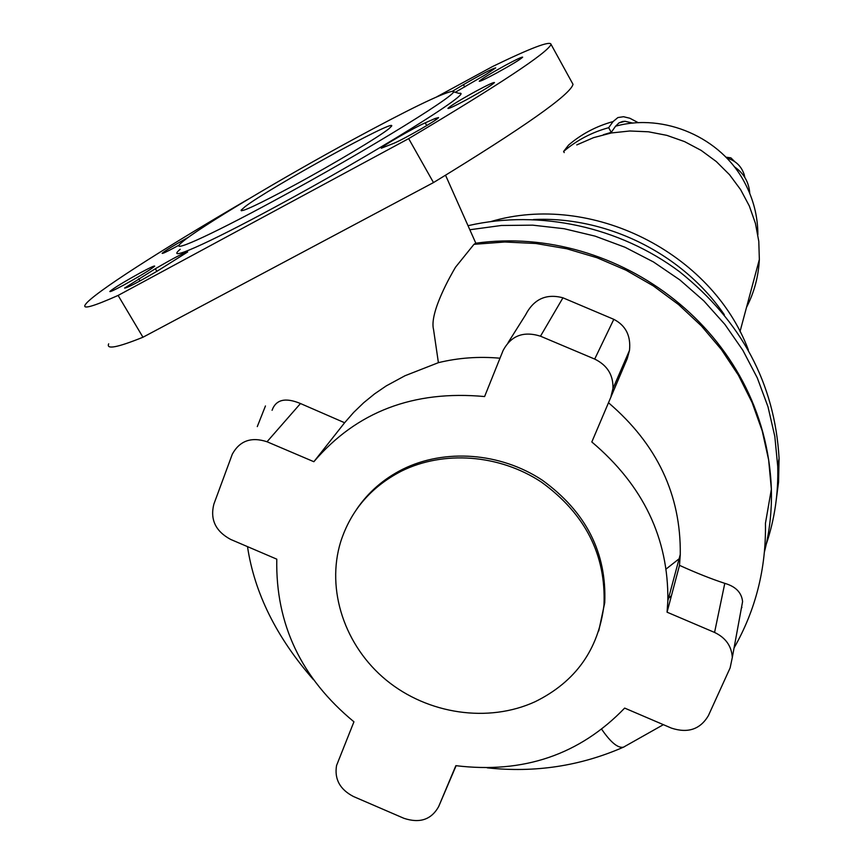 <?xml version="1.0" encoding="UTF-8"?>
<svg xmlns="http://www.w3.org/2000/svg" width="864" height="864" viewBox="0 0 864 864"><rect width="100%" height="100%" fill="white"/><g stroke="black" fill="none" stroke-linecap="round" stroke-linejoin="round"><path stroke-width="1.3" d="M746.507 307.368C754.218 292.421 758.495 276.448 759.348 259.47L758.786 241.326L755.428 223.366L749.336 205.999L740.632 189.659L729.529 174.712L716.256 161.514L701.147 150.39L684.547 141.599L666.835 135.356L648.454 131.792L629.824 130.993L611.388 132.959L593.568 137.646L576.774 144.914M757.879 234.695C757.825 216.4 753.408 199.022 744.628 182.563C721.148 137.527 664.297 112.763 615.578 126.198L611.258 132.365L603.418 134.698M744.833 177.444L744.174 174.55C741.323 166.028 735.502 160.52 726.721 158.036M749.779 193.46C748.969 182.11 743.774 173.156 734.173 166.622M564.214 152.582L563.598 151.47L568.588 145.055C581.526 134.006 596.344 126.176 613.04 121.586L617.9 117.558L623.495 116.716L629.834 118.238L638.356 122.742M615.578 126.198L619.045 122.839L622.62 121.478L625.05 121.284L632.945 123.131M563.598 151.47C576.709 140.27 591.743 132.343 608.688 127.688L611.258 132.365M613.04 121.586L608.688 127.688M725.9 157.183L730.868 157.831L734.659 161.568M401.328 471.182C371.066 486.896 350.86 510.408 340.708 541.706C325.847 589.885 344.79 646.142 386.327 680.195C427.864 714.258 488.257 723.211 535.086 701.73C575.575 681.782 598.536 649.523 603.99 604.94C606.096 554.796 585.209 513.821 541.307 482.026C499.273 454.291 443.578 450.176 401.328 471.182M598.752 630.925L604.735 602.759C606.841 552.722 585.997 511.844 542.214 480.125C500.288 452.455 444.712 448.351 402.57 469.325C383.519 478.937 368.204 492.275 356.605 509.339M748.364 349.898C711.59 252.104 590.836 192.046 491.022 221.508M724.324 314.723C682.787 253.8 606.874 216.011 533.444 219.532M666.176 568.966L680.098 558.025M667.915 598.752L671.436 595.696M775.516 505.483L778.55 482.101L779.08 458.352C774.77 383.605 741.625 321.419 679.633 271.793C619.456 226.692 539.622 209.434 468.817 225.515M766.26 544.244C774.662 519.264 778.475 493.29 777.719 466.322L774.814 436.374L767.977 406.717L757.274 377.86L742.867 350.298L724.961 324.497L703.847 300.899L679.882 279.936L653.465 261.954L625.039 247.266L595.091 236.131L564.138 228.722L532.71 225.158L501.347 225.482L470.567 229.651M445.554 175.262L475.816 243.184L473.98 244.328L455.501 267.235C451.429 274.072 429.127 312.768 433.555 329.573L438.404 362.664C458.363 357.804 478.894 356.314 499.997 358.214M456.116 765.698L438.664 806.587C431.352 819.655 419.774 823.565 403.909 818.305L353.473 796.522C339.908 789.458 334.271 779.112 336.56 765.504L353.938 721.796C301.201 678.24 275.486 624.035 276.782 559.159L230.645 539.417C215.6 531.306 209.995 519.577 213.84 504.23L232.33 454.118C239.738 440.737 251.305 436.612 267.03 441.763L300.478 403.531L344.617 422.744L313.859 461.711L267.03 441.763M272.074 410.292C275.94 399.514 285.412 397.256 300.478 403.531M313.859 461.711C356.54 411.728 413.446 390.01 484.596 396.554L503.032 350.654C510.948 335.686 523.433 330.858 540.486 336.193L562.95 297.81L613.807 319.334C625.774 325.523 631.001 335.869 629.489 350.395L627.253 358.592L591.818 441.968L627.253 358.592M508.086 342.652L525.496 315.036C533.714 299.095 546.21 293.35 562.95 297.81M613.807 319.334L594.691 359.068C607.338 365.288 613.429 375.116 612.954 388.552L611.01 396.284M594.691 359.068L540.486 336.193M714.571 632.437L667.062 612.187L679.493 565.348C696.211 572.94 711.31 578.934 724.788 583.351L714.571 632.437C725.684 637.74 731.592 646.099 732.305 657.493L730.123 667.904L708.372 715.684C700.24 729.356 687.938 733.504 671.458 728.125L624.661 708.091C579.755 754.704 523.476 773.896 455.857 765.666L438.664 806.587M724.788 583.351C735.707 586.505 741.636 592.585 742.586 601.614L741.031 610.016M344.617 422.744L353.743 412.322L363.776 402.667L374.641 393.833L386.273 385.884L405.011 375.732L438.404 362.664M608.645 402.883C657.158 444.431 681.026 494.964 680.27 554.483L679.493 565.348M667.062 612.187L667.85 600.793C668.585 538.358 643.248 485.417 591.818 441.968M245.009 206.701C268.92 188.147 397.138 117.59 391.608 126.101L389.21 128.498C380.074 136.166 333.806 163.868 293.9 185.414C258.822 204.239 241.207 212.512 241.067 210.233L245.009 206.701M452.984 91.649L459.108 93.388C476.68 89.726 373.529 154.105 275.54 206.798C204.973 244.998 164.344 262.559 180.209 249.264M274.212 200.664C206.14 237.568 166.774 254.837 182.056 242.201C197.996 228.215 282.172 177.952 353.365 139.363C408.078 109.75 440.953 93.744 451.958 91.357C468.569 87.772 368.69 149.753 274.212 200.664M179.356 244.955L175.64 246.985C166.633 251.824 162.14 253.94 162.151 253.314C165.024 250.765 173.815 245.398 188.514 237.2M496.595 73.03C485.557 78.959 479.768 81.691 479.239 81.227C481.583 78.937 490.234 73.678 505.202 65.426C516.197 59.519 522.018 56.765 522.666 57.164C520.452 59.389 511.758 64.67 496.595 73.03M140.638 272.657C150.034 267.613 154.721 265.453 154.699 266.155C151.038 269.374 140.724 275.659 123.768 285.034C114.361 290.077 109.706 292.216 109.825 291.46C113.648 288.155 123.919 281.891 140.638 272.657M476.096 91.141C487.739 84.899 493.873 82.048 494.489 82.566C491.994 85.104 482.555 90.882 466.182 99.9C454.486 106.153 448.394 108.983 447.919 108.389C450.554 105.775 459.94 100.03 476.096 91.141M434.981 118.552L438.534 117.547C439.063 118.93 404.752 138.737 394.049 143.219L381.294 148.23C381.154 146.664 414.385 127.472 425.218 122.85L434.981 118.552L435.726 119.88M157.172 271.156C137.851 282.431 126.986 288.079 124.578 288.079L155.336 268.747C174.323 257.677 185.101 252.083 187.682 251.964L157.172 271.156M452.282 91.357L463.45 84.683C481.27 74.347 492.026 68.742 495.72 67.889L486.205 74.282L455.231 92.286M436.849 96.79L492.62 66.506C530.96 47.898 550.433 40.522 551.059 44.388C547.484 52.769 500.018 84.186 408.672 138.618L118.109 295.434C93.031 306.59 82.091 309.668 85.298 304.69C91.951 294.181 162.67 249.037 246.92 199.94L248.238 199.228M572.184 82.814L573.016 84.326C570.478 94.576 523.973 127.321 433.49 182.574L408.672 138.618M433.49 182.574L142.96 337.241L118.109 295.434M142.96 337.241C117.461 347.522 106.034 349.726 108.68 343.829M473.98 244.328L504.77 242.006L535.896 243.497L566.827 248.789L597.024 257.742L626.011 270.194L653.324 285.898L678.564 304.582L701.374 325.912L721.418 349.585L738.407 375.214L752.058 402.43L762.188 430.801L768.636 459.886L771.368 489.229C771.952 510.592 769.651 531.436 764.478 551.761M741.917 607.327L741.355 608.288M624.337 746.777L623.506 747.155C618.052 748.418 610.805 742.489 601.754 729.367M426.751 125.582L425.218 122.85M140.022 280.951L138.683 278.694M156.87 271.339L155.336 268.747M464.746 87.005L463.45 84.683M759.348 259.47L740.005 331.646M744.174 174.55L744.358 176.688M625.05 121.284L619.024 122.861M779.08 458.352L777.719 466.322M475.87 243.205C616.993 223.495 765.882 331.452 771.368 489.229L765.439 523.303C766.217 568.296 755.762 609.844 734.065 647.935M612.954 388.552L629.489 350.395M732.305 657.493L742.586 601.614M663.379 724.669L623.506 747.155C580.284 766.076 534.848 772.978 487.21 767.837M313.427 679.655C276.415 637.297 254.448 592.952 247.504 546.631M257.288 426.6L265.453 405.961M680.27 554.483L667.85 600.793M604.735 602.759L603.99 604.94M241.402 210.805L241.067 210.233M573.016 84.326L551.059 44.388"/></g></svg>
